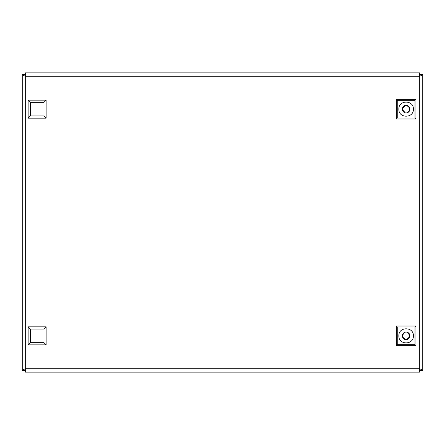 <?xml version="1.0" encoding="UTF-8"?>
<svg xmlns="http://www.w3.org/2000/svg" width="445" height="445" viewBox="0 0 445 445"><rect width="100%" height="100%" fill="white"/><g stroke="black" fill="none" stroke-linecap="round" stroke-linejoin="round"><path stroke-width="0.67" d="M422.75 74.393C422.55 75.021 421.415 75.65 419.351 76.279L419.73 72.88L25.27 72.88L25.649 76.279L24.52 74.393L22.25 74.393L22.25 370.607L24.52 370.607L25.649 368.721L25.27 372.12L419.73 372.12L419.351 368.721L420.481 370.607L422.75 370.607L422.75 74.393L420.481 74.393L419.351 76.279L419.73 72.88M367.208 72.88L381.565 72.88M77.792 372.12L63.435 372.12M381.565 372.12L367.208 372.12M419.73 372.12L419.351 368.721C421.415 369.35 422.55 369.979 422.75 370.607M22.25 370.607C22.45 369.979 23.585 369.35 25.649 368.721L25.27 372.12M25.27 72.88L25.649 76.279C23.585 75.65 22.45 75.021 22.25 74.393M413.394 335.847C413.8 345.225 398.447 345.225 398.859 335.847C398.447 326.474 413.8 326.474 413.394 335.847M402.352 335.702L402.347 335.847A3.777 3.777 0 0 0 406.124 339.63A3.777 3.777 0 0 0 409.906 335.847A3.777 3.777 0 0 0 406.124 332.07A3.777 3.777 0 0 0 402.347 335.847L402.347 335.975M404.855 339.407L404.995 338.973C403.609 338.389 402.881 337.349 402.803 335.847C402.881 334.351 403.609 333.311 404.995 332.721L404.872 332.287M407.397 332.293L407.258 332.721C410.123 334.807 410.123 336.893 407.258 338.973L407.381 339.413M396.3 345.67L415.947 345.67L415.947 326.024L396.3 326.024L396.3 345.67L397.257 344.714L397.257 326.98L396.3 326.024M415.947 326.024L414.99 326.98L414.99 344.714L415.947 345.67M414.99 344.714L397.257 344.714M397.257 326.98L414.99 326.98M46.146 326.847L46.146 344.853L28.146 344.853L28.146 326.847L46.146 326.847L43.944 329.05L43.944 342.65L30.343 342.65L28.146 344.853M46.146 344.853L43.944 342.65M28.146 326.847L30.343 329.05L43.944 329.05M30.343 342.65L30.343 329.05M46.146 100.147L46.146 118.153L28.146 118.153L28.146 100.147L46.146 100.147L43.944 102.35L43.944 115.95L30.343 115.95L28.146 118.153M46.146 118.153L43.944 115.95M28.146 100.147L30.343 102.35L43.944 102.35M30.343 115.95L30.343 102.35M398.859 109.153C398.447 99.775 413.8 99.775 413.394 109.153C413.8 118.526 398.447 118.526 398.859 109.153M409.901 109.298L409.906 109.153A3.777 3.777 0 0 0 406.124 105.37A3.777 3.777 0 0 0 402.347 109.153A3.777 3.777 0 0 0 406.124 112.93A3.777 3.777 0 0 0 409.906 109.153L409.901 109.025M407.397 105.593L407.258 106.027C408.638 106.611 409.372 107.651 409.45 109.153C409.372 110.649 408.638 111.689 407.258 112.279L407.381 112.713M404.855 112.707L404.995 112.279C402.124 110.193 402.124 108.107 404.995 106.027L404.872 105.587M415.947 99.33L396.3 99.33L396.3 118.976L415.947 118.976L415.947 99.33L414.99 100.286L414.99 118.02L415.947 118.976M396.3 118.976L397.257 118.02L397.257 100.286L396.3 99.33M397.257 100.286L414.99 100.286M414.99 118.02L397.257 118.02M25.649 76.279L25.649 368.721L419.351 368.721L419.351 76.279L25.649 76.279"/></g></svg>
